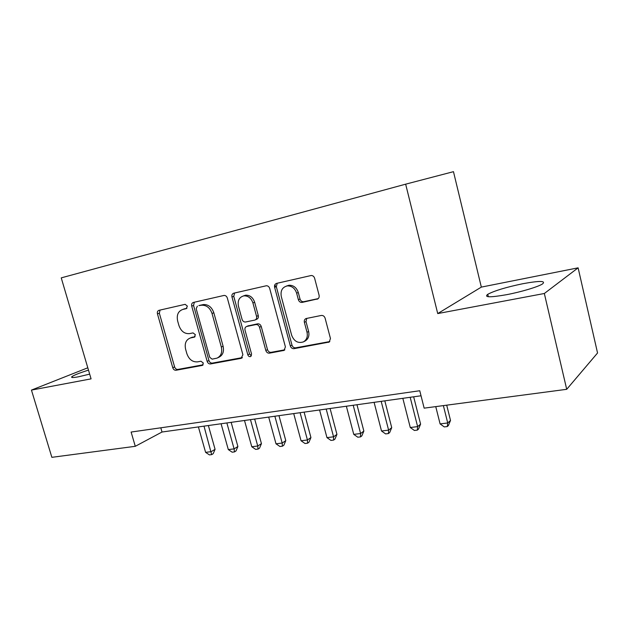 <?xml version="1.0" encoding="UTF-8"?>
<svg xmlns="http://www.w3.org/2000/svg" width="629" height="629" viewBox="0 0 629 629"><rect width="100%" height="100%" fill="white"/><g stroke="black" fill="none" stroke-linecap="round" stroke-linejoin="round"><path stroke-width="0.94" d="M187.371 306.119L185.154 304.334L158.995 310.317C157.588 310.836 157.077 312.023 157.454 313.879L172.763 367.729C173.415 369.506 174.5 370.347 176.018 370.261L202.412 365.402L203.316 363.027L200.965 361.227L197.522 361.872C192.537 362.178 188.991 359.458 186.876 353.702L185.594 349.174C184.423 343.442 186.027 339.707 190.414 337.962L194.306 337.16L195.375 334.675L193.017 332.898L189.588 333.606C184.612 334.015 181.058 331.326 178.935 325.539L177.645 320.979C176.45 314.972 178.164 311.127 182.803 309.437L186.231 308.666L187.371 306.119M522.793 283.726C506.196 287.194 494.504 290.716 487.734 294.317C483.803 297.454 490.093 297.572 506.589 294.687C520.985 291.974 538.007 286.879 542.465 283.978C546.239 280.731 539.682 280.644 522.793 283.726M88.5 370.135C80.009 372.793 74.544 374.908 72.123 376.496C70.55 377.762 72.65 377.864 78.436 376.802L89.672 374.129M317 299.247L317.04 299.239C318.761 298.633 319.446 297.313 319.092 295.26L314.626 278.254C314.028 276.477 312.904 275.557 311.245 275.494L276.563 283.396C274.904 283.986 274.252 285.299 274.621 287.327L290.339 345.95C291.03 347.876 292.265 348.781 294.042 348.663L329.234 342.042L330.453 338.512L325.114 318.203C324.407 316.214 323.117 315.294 321.262 315.459L306.079 318.541C304.593 319.218 304.027 320.483 304.373 322.331L307.015 332.277C307.919 336.696 306.708 339.904 303.375 341.901C297.989 343.56 294.081 341.335 291.644 335.233L281.289 296.534C280.322 290.661 282.342 287.115 287.359 285.888C291.848 285.849 294.946 288.279 296.636 293.161L298.374 299.711C299.082 301.676 300.34 302.58 302.156 302.4L317.975 298.822M437.729 313.572L544.337 293.491L566.705 389.312L597.55 352.987L578.114 267.836L481.334 287.107L453.47 171.67L405.658 184.171L437.729 313.572L481.334 287.107M87.801 367.792L31.45 390.09L91.071 378.862L61.241 277.869L405.658 184.171M31.45 390.09L51.861 457.33L135.282 446.307L162.015 432.021L421.029 395.775M566.705 389.312L424.15 408.15L419.755 390.743L131.115 432.052L135.282 446.307M227.328 298.044C226.707 296.275 225.614 295.41 224.058 295.433L193.37 302.447C191.892 302.981 191.342 304.208 191.711 306.119L207.153 361.361C207.822 363.177 208.946 364.042 210.534 363.939L241.104 358.349L242.896 354.74L227.328 298.044M233.768 293.193L266.342 285.755C267.962 285.763 269.078 286.659 269.692 288.444L285.401 346.862L284.08 350.392L269.432 353.16C267.718 353.278 266.515 352.382 265.823 350.487L259.51 327.222C258.818 325.319 257.615 324.438 255.909 324.58L246.67 326.475C245.208 327.072 244.65 328.291 245.011 330.146L251.569 354.119L250.641 356.557C249.351 356.895 248.408 356.313 247.818 354.811L231.975 296.99C231.606 295.025 232.203 293.759 233.768 293.193M234.609 293.004L233.752 296.322L231.975 296.99M274.944 284.599L275.573 286.958M544.337 293.491L578.114 267.836M160.804 427.806L162.015 432.021M186.962 308.241L183.125 309.326M190.705 337.844L195.092 336.617M160.057 310.073L159.349 313.203L174.603 366.911C175.255 368.68 176.34 369.522 177.85 369.427L203.128 364.796M194.33 302.227L193.559 305.442L208.938 360.535C209.606 362.351 210.731 363.208 212.319 363.106L242.401 357.594M197.364 306.15L196.193 308.721L209.764 357.343L212.138 359.151L217.013 358.129C221.015 356.14 222.454 352.437 221.329 347.035L212.028 313.47C209.992 307.793 206.501 305.041 201.563 305.222L198.843 305.608M217.823 357.759L218.79 357.303C222.784 355.322 224.223 351.627 223.106 346.241L221.329 347.035M199.196 305.482L203.395 304.554C208.325 304.365 211.808 307.109 213.836 312.77L223.106 346.241M284.827 349.81L271.115 352.326L269.432 353.16M247.865 325.956L257.631 323.833C259.337 323.683 260.532 324.564 261.224 326.467L267.514 349.661C268.198 351.556 269.401 352.444 271.115 352.326M233.752 296.322L249.54 353.985L251.419 355.833M252.913 302.926C251.207 298.091 248.188 295.732 243.871 295.85C239.264 297.108 237.447 300.52 238.438 306.103L242.071 319.375C242.755 321.262 243.942 322.134 245.624 321.993L254.816 320.082C256.333 319.493 256.915 318.25 256.553 316.34L252.913 302.926L254.651 302.242C252.952 297.423 249.941 295.072 245.624 295.19L243.392 295.937M255.437 319.815L256.538 319.343C258.055 318.761 258.637 317.511 258.275 315.609L256.553 316.34M254.651 302.242L258.275 315.609M286.47 286.046L289.033 285.236C293.523 285.196 296.605 287.61 298.288 292.485L300.017 299.011C300.725 300.976 301.983 301.865 303.799 301.692L318.219 298.626M303.375 341.901L304.994 341.075C308.32 339.094 309.531 335.894 308.635 331.483L307.015 332.277M306.74 318.384L306.001 321.561L308.635 331.483M277.271 283.231L276.32 286.667L291.982 345.124C292.674 347.043 293.9 347.947 295.677 347.821L329.816 341.563M198.402 426.926L205.597 452.345L211.202 451.661L215.071 449.31L208.372 425.534M215.071 449.31L213.207 453.682L211.666 454.625L204 426.147M211.666 454.625L209.418 454.893L205.597 452.345M221.078 423.757L228.311 449.586L234.106 448.886L237.888 446.511L231.15 422.342M237.888 446.511L236.001 450.954L234.483 451.905L234.106 448.886L226.865 422.947M234.483 451.905L232.172 452.188L228.311 449.586M244.5 420.479L251.765 446.739L257.748 446.016L261.444 443.626L254.674 419.056M261.444 443.626L259.533 448.139L258.055 449.098L257.748 446.016L250.468 419.645M258.055 449.098L255.665 449.381L251.765 446.739M268.693 417.09L275.997 443.799L282.185 443.052L285.778 440.638L278.977 415.651M285.778 440.638L283.844 445.222L282.405 446.197L282.185 443.052L274.865 416.225M282.405 446.197L279.929 446.496L275.997 443.799M293.712 413.591L301.047 440.764L307.439 439.986L310.93 437.556L304.106 412.137M310.93 437.556L308.965 442.218L307.573 443.201L307.439 439.986L300.096 412.695M307.573 443.201L305.018 443.5L301.047 440.764M319.579 409.974L326.954 437.619L333.567 436.817L336.94 434.364L330.083 408.504M274.826 284.811L275.219 285.645M336.94 434.364L334.95 439.105L333.598 440.096L333.567 436.817L326.192 409.047M333.598 440.096L330.956 440.41L326.954 437.619M346.359 406.224L353.757 434.372L360.606 433.538L363.853 431.069L356.973 404.738M363.853 431.069L361.832 435.889L360.535 436.888L360.606 433.538L353.199 405.265M360.535 436.888L357.799 437.21L353.757 434.372M374.09 402.34L381.52 430.999L388.612 430.142L391.725 427.649L384.814 400.846M391.725 427.649L389.673 432.555L388.431 433.562L388.612 430.142L381.182 401.349M388.431 433.562L385.593 433.9L381.52 430.999M402.827 398.322L410.281 427.516L417.632 426.619L420.597 424.111L413.662 396.805M420.597 424.111L418.513 429.104L417.326 430.118L417.632 426.619L410.179 397.292M417.326 430.118L414.393 430.464L410.281 427.516M435.755 406.617L440.096 423.899L447.722 422.971L450.521 420.439L446.708 405.17M450.521 420.439L448.414 425.526L447.29 426.548L447.722 422.971L443.374 405.611M447.29 426.548L444.247 426.91L440.096 423.899M184.659 308.76L182.803 309.437M194.715 336.971L194.219 337.175M192.616 337.12L190.791 337.875M202.797 365.182L202.153 365.473M177.85 369.427L176.018 370.261M174.603 366.911L172.763 367.729M159.349 313.203L157.454 313.879M242.149 357.846L241.104 358.349M212.319 363.106L210.534 363.939M208.938 360.535L207.153 361.361M193.559 305.442L191.711 306.119M213.836 312.77L212.028 313.47M202.884 304.648L201.052 305.324M284.662 349.991L283.451 350.597M267.514 349.661L265.823 350.487M261.224 326.467L259.51 327.222M257.631 323.833L255.909 324.58M248.573 325.68L246.835 326.435M249.54 353.985L247.818 354.811M303.799 301.692L302.156 302.4M300.017 299.011L298.374 299.711M298.288 292.485L296.636 293.161M306.001 321.561L304.373 322.331M329.745 341.633L328.346 342.38M295.677 347.821L294.042 348.663M291.982 345.124L290.339 345.95M276.32 286.667L274.621 287.327M488.316 296.723L487.734 294.317M72.429 377.526L72.123 376.496M192.246 337.207L190.414 337.962M203.395 304.554L201.563 305.222M248.408 325.728L246.67 326.475M245.624 295.19L243.871 295.85M289.033 285.236L287.359 285.888M317.944 298.846L317.04 299.239"/></g></svg>
